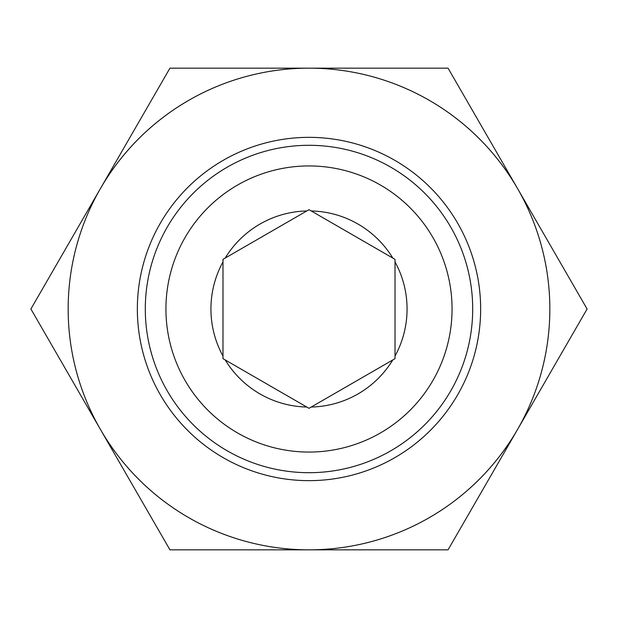 <?xml version="1.0" encoding="UTF-8"?>
<svg xmlns="http://www.w3.org/2000/svg" width="618" height="618" viewBox="0 0 618 618"><rect width="100%" height="100%" fill="white"/><g stroke="black" fill="none" stroke-linecap="round" stroke-linejoin="round"><path stroke-width="0.93" d="M222.982 356.092A98.061 98.061 0 0 1 222.982 261.908L222.982 358.664L306.775 407.038A98.061 98.061 0 0 1 225.215 359.946M392.785 359.946A98.061 98.061 0 0 1 311.225 407.038L395.018 358.664L395.018 261.908A98.061 98.061 0 0 1 395.018 356.092M311.225 210.962A98.061 98.061 0 0 1 392.785 258.054L309 209.68L222.982 259.336L222.982 261.908M30.9 309L169.95 68.158L448.05 68.158L587.1 309L448.05 549.842L169.95 549.842L30.9 309M165.933 309A143.067 143.067 0 0 1 380.534 185.106A143.067 143.067 0 0 1 380.534 432.894A143.067 143.067 0 0 1 165.933 309M225.215 258.054A98.061 98.061 0 0 1 306.775 210.962M395.018 261.908L395.018 259.336L392.785 258.054M306.775 407.038L309 408.32L311.225 407.038M145.3 309A163.7 163.7 0 0 1 390.846 167.231A163.7 163.7 0 0 1 390.846 450.769A163.7 163.7 0 0 1 145.3 309M137.351 309A171.649 171.649 0 0 1 394.825 160.348A171.649 171.649 0 0 1 394.825 457.652A171.649 171.649 0 0 1 137.351 309M309 68.158A240.842 240.842 0 0 1 517.575 429.417A240.842 240.842 0 0 1 100.425 429.417A240.842 240.842 0 0 1 309 68.158"/></g></svg>
